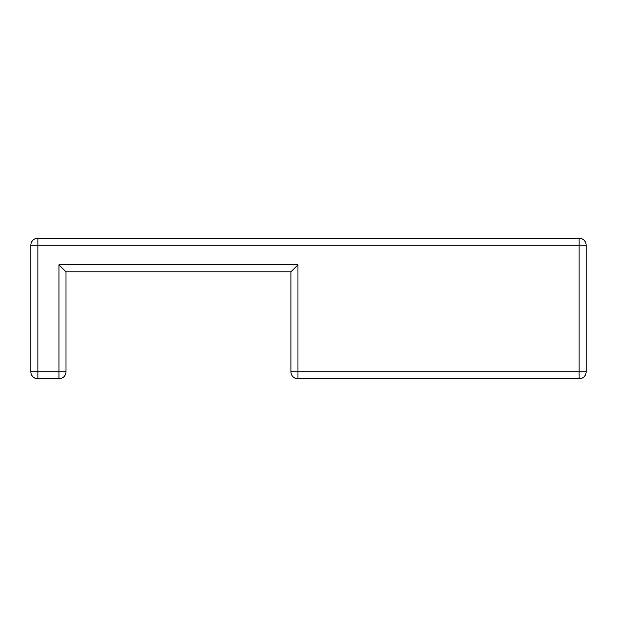 <?xml version="1.0" encoding="UTF-8"?>
<svg xmlns="http://www.w3.org/2000/svg" width="617" height="617" viewBox="0 0 617 617"><rect width="100%" height="100%" fill="white"/><g stroke="black" fill="none" stroke-linecap="round" stroke-linejoin="round"><path stroke-width="0.93" d="M37.876 238.208A7.026 7.026 0 0 0 30.85 245.234L37.876 245.234L37.876 238.208L579.124 238.208L579.124 245.234L586.15 245.234L586.15 371.766L579.124 371.766L579.124 378.792A7.026 7.026 0 0 0 586.15 371.766M30.85 245.234L30.85 371.766L58.97 371.766L58.97 264.778L65.996 271.812L65.996 371.766L58.97 371.766L58.97 378.792L37.876 378.792L37.876 245.234L579.124 245.234L579.124 371.766L297.957 371.766L297.957 378.792L579.124 378.792M58.97 264.778L297.957 264.778L290.931 271.812L65.996 271.812M297.957 264.778L297.957 371.766L290.931 371.766L290.931 271.812M579.124 238.208A7.026 7.026 0 0 1 586.15 245.234M30.85 371.766A7.026 7.026 0 0 0 37.876 378.792A7.026 7.026 0 0 1 30.85 371.766M290.931 371.766A7.026 7.026 0 0 0 297.957 378.792A7.026 7.026 0 0 1 290.931 371.766M65.996 371.766A7.026 7.026 0 0 1 58.97 378.792"/></g></svg>
